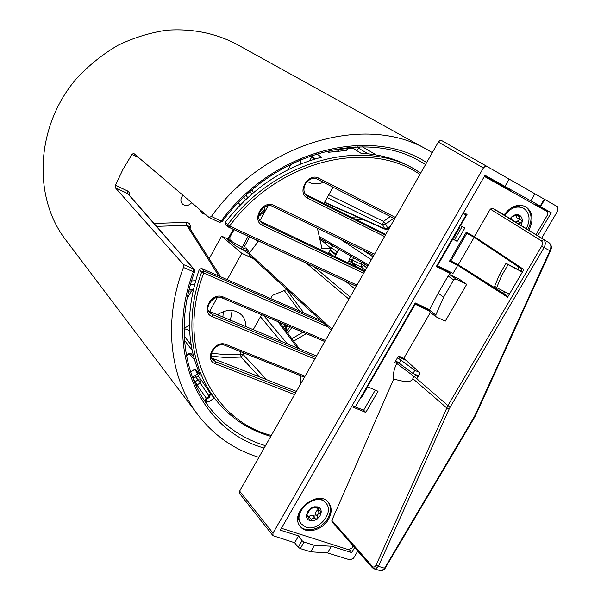 <?xml version="1.0" encoding="UTF-8"?>
<svg xmlns="http://www.w3.org/2000/svg" width="601" height="601" viewBox="0 0 601 601"><rect width="100%" height="100%" fill="white"/><g stroke="black" fill="none" stroke-linecap="round" stroke-linejoin="round"><path stroke-width="0.9" d="M228.29 239.987L229.559 236.914L229.943 237.117L234.044 229.672M233.286 229.327L229.199 236.741L229.559 236.914M229.199 236.741L227.418 239.288M228.921 240.49L229.935 239.694L229.943 237.117M242.135 247.364L232.347 241.827L231.813 242.796M232.347 241.827L229.935 239.694M285.287 324.758L283.447 327.357M285.498 324.848L286.962 326.771L286.572 327.53L287.03 329.911L286.023 330.828M286.962 326.771L288.292 326.035M284.536 328.822L285.242 328.154L287.03 329.911M285.242 328.154L284.784 325.78L286.572 327.53M210.478 393.685L211.484 394.857M199.254 269.556L201.643 272.133L203.701 273.064L203.927 271.013L201.523 268.452L199.254 269.556C185.912 308.238 186.235 343.426 200.208 375.122L194.912 369.059L198.954 377.015M201.275 379.975L198.578 376.774L192.59 377.451M348.858 148.612L353.809 148.748L360.916 153.232C381.162 154.329 399.199 159.753 415.028 169.49L416.996 170.729M316.75 153.788L321.467 157.259C283.582 167.161 251.466 188.894 225.142 222.445L225.533 224.774M420.677 173.073L418.138 171.45C366.107 136.818 276.047 159.07 227.779 224.609L227.877 226.757L228.32 227.02L229.59 226.021L225.142 222.445M329.814 152.151L345.124 150.611M210.034 393.001L201.32 380.027L197.962 379.84L200.118 382.829L201.433 380.193L201.793 380.733M186.43 355.424L189.09 353.531L191.201 353.771M214.196 398.035L208.945 401.814L207.029 401.791L205.88 400.514M323.473 322.977L203.927 271.013L201.643 272.133C183.741 320.378 191.223 370.997 217.893 402.385L210.47 393.663M227.877 226.757L356.25 286.264L228.357 227.035M201.523 268.452L320.513 320.265M208.84 311.168L316.524 356.055M211.822 358.068L296.398 391.416M260.068 221.1L365.017 270.856M305.436 194.311L385.737 234.465M194.912 369.059L190.697 372.072M192.56 377.338L197.293 373.95M353.809 148.748L353.899 147.042M206.812 399.162L209.681 397.096L210.388 393.527L209.095 396.172L209.644 397.118M286.895 289.449L272.441 295.392L270.668 298.562M261.623 314.706L253.194 329.769M253.051 258.415L241.797 253.329L221.589 236.11L225.901 238.079L236.268 246.365L242.661 249.618L248.589 253.697M298.877 160.444L300.8 161.436L300.658 159.678M259.835 220.74L268.151 205.722M288.089 169.692L291.245 163.99M317.403 228.162L321.768 247.777L320.618 249.813M333.022 187.189L323.871 203.529M323.451 182.291C317.598 184.68 312.227 184.372 307.336 181.374M300.252 164.171L300.8 161.436M338.739 151.272L338.844 149.469M328.319 253.464L331.128 248.483L321.693 248.236L321.768 247.777M319.972 239.701L321.926 240.64L331.128 248.483M209.539 311.611L217.434 297.345M227.231 279.645L241.797 253.329M217.292 314.871C226.344 308.952 234.367 308.899 241.369 314.714C244.464 317.899 245.907 321.881 245.704 326.659M184.056 328.477L189.615 330.708M189.428 325.314L184.056 328.349M232.159 310.447L230.393 320.303M187.024 298.952L191.426 290.944M209.163 258.708L221.589 236.11M311.881 157.034L309.305 160.813M301.552 163.652L300.372 163.412M223.287 311.596L222.896 317.193M331.279 330.137L249.625 255.252L249.528 252.878L257.701 242.226L255.981 239.829M249.528 252.878L246.087 247.762L246.297 250.249L249.4 254.907M242.774 249.715L249.633 236.892M246.087 247.762L243.052 249.024M242.879 249.806L246.387 250.384M257.701 242.226L258.407 240.956M359.969 146.847L358.925 148.402L357.542 146.892M129.636 195.61L129.598 193.244L128.366 191.328L115.452 185.326L122.889 169.52L131.965 154.419L138.733 157.642M191.674 202.672C188.767 205.88 185.724 206.361 182.554 204.122C180.683 202.124 180.398 199.75 181.697 197L182.997 195.287M205.519 214.437L201.838 213.092L200.231 209.937M330.137 244.179L331.962 246.012L332.684 245.644M332.563 246.019L332.977 245.809M337.206 251.984L331.572 247.777M194.514 382.161L195.272 381.763L193.161 378.885M222.175 221.589L211.379 216.443L209.223 217.585L133.655 153.33L131.965 154.419M127.705 190.93L127.359 193.206L128.081 193.83M115.452 185.326L115.287 187.7L128.005 193.747L194.228 269.376M194.266 269.413L193.665 268.985L193.349 271.742L194.701 271.592M265.499 445.702C242.308 438.655 223.226 425.403 208.246 405.96C182.854 372.793 176.258 321.235 194.626 271.795L194.288 269.443M127.472 193.349L193.665 268.985L183.5 264.575L183.448 267.468L193.349 271.742C163.066 351.322 200.118 430.211 264.147 448.083M183.5 264.575L115.287 187.7M204.994 401.393L206 402.362M240.505 351.615L240.453 354.162L243.315 354.718L241.069 357.077L259.467 376.955M366.73 267.858L364.026 265.65L364.717 264.072M376.158 154.908L362.508 146.847M211.514 353.335L225.878 354.628L240.453 354.162L241.069 357.077L226.104 357.557L211.342 356.228M387.788 229.169L387.637 227.944L384.617 228.62L385.331 229.349L387.968 229.041L389.403 228.012M324.457 202.477L385.609 229.462M390.342 216.518L383.521 221.378L382.619 224.751L385.639 224.068L383.521 221.378L328.785 194.754M260.195 215.308L259.617 214.114L258.896 214.61M258.73 215.879L264.425 211.837L264.928 208.419L264.057 207.195L264.928 208.419L263.771 210.711L264.335 211.905M156.56 226.367L186.828 225.367L188.586 226.292M190.119 228.703L190.299 226.682L188.999 226.945M218.839 275.994L186.828 225.367L186.25 222.393L153.984 223.422M258.873 457.346C234.285 449.713 213.979 435.567 197.954 414.908C169.813 378.39 162.841 321.535 183.448 267.468M211.379 216.443C265.349 141.273 367.031 113.566 427.709 149.942L432.314 152.624M332.383 245.471L331.962 246.012M362.095 262.562L361.314 264.35L351.81 259.805L351.232 262.224L361.216 266.987L365.31 270.345M351.81 259.805L349.023 259.542L348.978 261.3L351.232 262.224L357.212 267.16M349.001 147.748L347.543 148.53L346.394 150.483M328.559 152.286L329.641 150.378M206.932 399.072L197.015 385.053L195.272 381.763L197.962 379.84L195.723 376.835M204.746 401.025L206.023 398.38L209.095 396.172L200.118 382.829L196.136 385.782M347.626 262.592L348.978 261.3M197.954 414.908L65.712 239.897C32.304 196.67 35.669 125.399 77.071 77.95C89.241 65.028 102.876 54.135 117.976 45.278C133.647 37.765 149.769 32.755 166.364 30.245C191.561 28.435 214.7 32.942 235.78 43.76L427.709 149.942M317.824 506.906C320.123 507.785 321.25 509.52 321.219 512.12L319.755 513.404C317.816 513.802 317.148 514.967 317.734 516.883L317.253 518.956L315.194 518.791C313.609 517.611 312.355 517.897 311.438 519.632L309.868 520.624L309.365 520.263L308.471 516.499L306.593 516.079L306.427 515.425L310.912 508.191L314.165 506.786L317.824 506.906L318.245 507.176L318.117 509.693L320.934 511.316L321.219 512.12L320.063 515.816L317.253 518.956L313.519 520.714L309.868 520.624C307.562 519.767 306.412 518.032 306.427 515.425L307.577 511.714L310.416 508.544L317.824 506.906M308.884 517.386L309.755 515.966L312.092 515.448L315.007 516.176L315.24 513.089L316.494 510.925L318.605 510.136M301.326 523.997C291.154 512.33 316.795 490.829 326.035 503.21C334.644 512.307 318.32 531.908 306.044 527.22L301.326 523.997L300.034 522.322L298.644 519.287L298.321 515.14M318.109 498.529L322.512 499.912L326.035 503.21M299.854 525.905C305.962 533.553 321.918 529.143 327.785 518.347C331.128 512.165 331.249 506.756 328.146 502.113M438.332 142.054L483.392 167.957L485.105 166.402L487.065 166.462L441.848 140.664L439.962 140.596L438.505 141.776L239.641 491.122L239.671 493.631M534.943 204.618L551.237 212.731L535.236 203.686L540.697 206.346L485.015 175.289L280.299 530.172L298.599 535.919L302.018 540.697L304.083 542.117L314.451 545.347L331.436 546.226L351.683 552.582L349.474 549.75M298.599 535.919L294.648 542.741L272.959 535.694L272.989 533.117L239.641 491.122M357.738 551.094L353.568 558.194L350.052 559.899L327.522 552.92L310.702 551.793L300.32 548.6L298.216 547.248L294.648 542.741M484.737 175.77L510.775 190.457L510.55 190.84M441.848 140.664L557.54 206.729L557.983 210.418L541.666 238.184M534.913 193.792L530.848 200.764M509.19 179.098L504.885 186.52M310.702 551.793L314.451 545.347M327.522 552.92L331.436 546.226M351.683 552.582L354.628 547.564M537.722 235.742L551.237 212.731M485.09 175.943L484.857 176.348M483.392 167.957L272.989 533.117M281.396 528.264L348.542 549.682L352.066 547.977L353.238 545.978M535.957 234.645L547.586 214.797L547.939 213.25L547.368 211.717L484.353 176.424M429.324 311.596L429.445 310.124L438.167 293.16L448.106 276.017L449.661 274.612L459.187 279.104L466.707 284.326L445.266 321.159L436.093 316.847L435.793 315.007L443.636 297.187L438.167 293.16M375.272 390.154L363.665 410.205L353.05 406.006L355.236 408.079L351.562 406.629M367.016 386.563L378.037 391.289L365.799 412.429L363.665 410.205M376.091 565.09L378.412 566.307L375.317 569.117L372.5 567.87L331.962 521.803L331.857 520.428L372.402 566.442C373.739 567.607 374.971 567.156 376.091 565.09L447.91 405.592L541.666 246.237C542.891 243.803 542.786 241.985 541.358 240.783L490.303 209.118L492.482 208.224L499.897 212.296M375.317 569.117L373.732 568.816M550.531 250.775L549.915 250.752C551.41 247.154 551.155 244.509 549.141 242.827L499.799 212.236M466.707 284.326L455.881 278.969L453.65 279.923L443.636 297.187M365.799 412.429L355.236 408.079M462.139 226.6L454.611 239.634L452.478 238.529M452.328 238.8L457.143 241.377L464.858 228.042L460.028 225.458M454.611 239.634L457.143 241.377M429.279 310.492L415.043 303.377M414.698 303.986L429.152 310.89M463.536 212.521L467.067 214.414L460.516 225.751M449.593 271.675L449.12 272.478M428.01 308.929L427.769 309.342M541.666 246.237L544.063 247.589L450.217 406.997L447.91 405.592L416.824 378.72L420.152 373.003L403.804 358.324L430.391 312.452M490.303 209.118L474.384 236.576L523.847 269.556L507.597 297.195L457.714 265.334L453.041 273.387L437.475 265.657L452.793 239.13M437.01 265.326L437.475 265.657M474.384 236.576L466.218 232.286L449.488 261.195L457.714 265.334M450.217 406.997L449.142 409.078L446.716 407.906L412.834 378.668C411.708 382.379 405.344 382.469 393.745 378.946L331.857 520.428M412.834 378.668L413.991 376.391L396.825 363.537C394.008 368.774 392.979 373.905 393.745 378.946M416.824 378.72L413.991 376.391M396.825 363.537L394.692 362.621L398.508 356.025L403.804 358.324M417.853 376.947L414.254 374.002M395.233 361.689L398.425 363.064M449.691 260.849L456.662 264.357L507.732 296.969M528.827 230.228L528.933 230.04C533.958 219.793 532.907 212.018 525.777 206.714C517.964 203.469 510.737 206.196 504.089 214.888M367.444 386.946L415.148 304.331M328.537 519.264C332.007 512.796 332.007 507.221 328.537 502.549C317.952 488.403 288.585 513.014 300.207 526.386C306.022 534.59 322.534 530.337 328.537 519.264M463.754 212.641L463.078 213.31L466.053 215.023L463.025 213.4M527.836 229.612L527.926 229.454C532.832 219.553 531.945 211.883 525.259 206.444M436.649 265.958L448.053 271.705M451.321 275.213L450.697 273.68L436.311 266.543L466.053 215.023M450.795 261.022L466.767 233.413L474.189 237.312L458.262 264.786L449.916 260.458M352.209 405.51L355.364 406.757L415.283 302.957L429.662 309.703M395.578 361.081L396.743 361.584M521.33 267.881L521.075 268.309L473.242 235.975M507.807 293.28L506.215 295.993M522.337 268.549L520.857 271.074L517.619 269.391L518.911 267.182L474.189 237.312M459.314 226.697L459.945 227.073L453.86 237.62L453.169 237.508M366.67 387.172L367.234 387.63L366.219 388.111M459.284 226.923L459.945 227.073M360.337 398.305L361.374 397.779L367.234 387.63M505.193 295.346L505.599 294.663L458.262 264.786M465.895 232.835L466.767 233.413M521.075 268.309L518.911 267.182M466.045 232.572L473.07 236.261M503.42 293.581L504.555 291.635M522.352 272.095L508.085 264.643L501.572 275.754L496.681 287.654L494.668 286.279L499.551 274.409L506.034 263.321L517.619 269.391M509.415 294.099L496.681 287.654M506.034 263.321L508.085 264.643M499.551 274.409L501.572 275.754M520.864 271.066L521.871 271.584L520.977 270.871M522.487 271.87L521.766 271.539M522.69 271.517L521.255 270.39M398.065 356.791L405.878 360.187M418.506 375.828L412.992 373.461L414.795 370.366L419.438 372.365M395.781 360.743L412.992 373.461M414.795 370.366L397.554 357.678M400.754 360.465L398.974 363.537M513.216 206.804L518.625 206.301L523.584 208.254C529.804 212.904 530.698 219.703 526.281 228.65M504.705 215.271C510.512 207.751 516.8 205.407 523.584 208.254M510.069 218.599L512.42 216.195C514.922 214.482 517.273 214.174 519.474 215.256C521.555 216.525 522.487 218.629 522.261 221.566L521.029 225.398M510.812 219.057L512.42 216.195L519.474 215.256L519.054 218.291L520.098 219.628L516.973 217.832L516.086 216.18M515.951 222.242L519.219 219.816L519.061 219.034M520.098 219.628L521.503 220.191L522.261 221.566L518.783 224M289.998 326.756L286.564 331.557M315.427 158.889L311.085 155.651M186.475 355.634L189.24 353.658L194.446 359.526M271.336 435.447C210.936 420.144 175.65 346.852 203.701 273.064L327.643 326.801M356.919 285.084L229.59 226.021C277.97 160.279 368.586 138.688 419.904 174.44M395.42 217.442L318.921 178.234C307.9 171.961 296.143 193.131 307.757 198.262L384.55 236.546M305.045 376.218L226.171 344.553C214.805 339.415 203.499 359.759 215.436 363.808L294.573 394.617M325.404 340.451L223.241 296.977C211.657 291.447 200.163 312.265 212.326 316.667L314.841 359.007M374.461 254.268L273.958 205.444C262.569 199.284 250.827 220.559 262.81 225.563L363.68 273.207M307.757 198.262L307.877 196.309L306.713 195.58C303.347 192.741 303.047 188.601 305.834 183.155C309.673 178.647 313.557 177.34 317.486 179.241L318.921 178.234M317.418 179.203L394.684 218.734L317.486 179.241M385.399 235.051L307.877 196.309L305.616 194.529M273.958 205.444L272.501 206.383M373.762 255.493L272.614 206.444L373.769 255.493M364.559 271.66L262.975 223.572L262.81 225.563M260.436 221.288L262.975 223.572L261.262 222.445C253.126 215.383 265.567 201.801 272.614 206.444M226.171 344.553L224.812 345.297M295.534 392.934L215.639 361.742L215.436 363.808M213.378 358.917L215.639 361.742L212.514 359.323M223.241 296.977L221.859 297.788M222.137 297.908L324.795 341.518M315.78 357.37L212.536 314.616L212.326 316.667M210.245 311.949L212.536 314.616L209.847 312.693C203.431 307.915 213.971 293.619 222.077 297.901L324.788 341.541M350.135 297.007L314.165 266.776M345.522 281.291L354.755 288.886M306.337 263.148L348.918 299.148M331.895 329.055L249.205 253.457M355.664 146.96L353.839 148.237M356.243 150.28L358.925 148.402L367.925 153.766M357.227 216.946L351.097 217.141M326.005 241.797L325.126 243.367M352.171 262.69L352.284 260.045L353.621 257.686M302.927 332.248L291.846 338.694M284.265 290.531L299.456 311.093M190.299 226.682C190.277 224 188.924 222.573 186.25 222.393M328.837 252.63L332.646 255.515M335.651 254.749L330.032 250.519M330.34 249.971L335.959 254.2M184.462 340.316L192.147 350.3M426.665 162.563C370.501 125.617 273.222 149.934 221.198 221.003L219.508 222.362L209.471 217.697M209.418 217.69L219.508 222.362L222.145 221.626C272.253 153.21 365.085 128.479 420.309 161.399L425.576 164.471M293.649 341.135L306.255 333.668M277.985 321.655L297.593 348.197M266.634 379.757L243.315 354.718L243.352 352.757M260.481 316.75L280.787 341.218M287.443 343.982L263.749 315.608M300.966 375.85L300.643 383.964M304.129 377.834L304.159 377.127M327.214 197.556L382.619 224.751L384.617 228.62L324.63 202.169M390.688 225.766L387.637 227.944L385.639 224.068L393.775 218.268M387.855 229.169L388.486 229.627M356.385 219.786L363.162 219.568M368.466 264.808L319.274 236.584M373.011 256.822L363.094 250.324M340.887 239.551L371.38 259.685M243.856 197.293L245.576 199.675M262.254 208.592L263.771 210.711L259.617 214.114L259.174 213.505M247.755 197.639L246.034 195.25M253.577 192.53L251.834 190.089M250.091 191.599L251.827 194.025M240.535 204.625L238.071 203.033M195.595 280.72L191.539 280.937M190.509 284.423L194.634 284.198M193.372 289.269L189.142 289.502M303.851 313.008L286.587 289.577M364.026 265.65L361.314 264.35L361.216 266.987L364.026 265.65M334.93 256.597L339.054 249.302M326.305 151.151L328.349 152.203M347.596 147.515L347.543 148.53L330.114 150.273M191.171 345.072L184.206 336.079L191.171 345.064M349.076 260.579L347.678 262.352M350.946 256.154L349.023 259.542M307.254 516.199L306.457 515.2M315.194 518.791L312.956 516.011M311.438 519.632L309.207 516.852M317.734 516.883L315.495 514.11M319.755 513.404L317.501 510.647M318.154 508.04L317.155 506.823M302.018 540.697L298.216 547.248M544.266 199.134L540.209 206.06M300.32 548.6L304.083 542.117M541.358 240.783L543.635 239.814C545.67 241.519 545.813 244.104 544.063 247.589L549.915 250.752L475.211 414.945L475.797 414.99L474.655 417.147L474.136 416.989L475.211 414.945M492.482 208.224L549.186 242.849C551.56 244.93 551.988 247.612 550.471 250.895L475.917 414.728M449.142 409.078L378.412 566.307L384.565 568.223L474.136 416.989M372.402 566.442L372.485 567.862M429.445 310.124L435.793 315.007M385.286 568.013L381.162 570.927L375.302 569.124M379.096 570.296L381.147 570.927M474.752 416.989L385.121 568.298C385.016 569.147 383.701 570.018 381.177 570.927M549.314 242.939L499.837 212.258M453.65 279.923L448.106 276.017M449.661 274.612L455.881 278.969M450.697 273.68L447.73 271.464M397.719 362.441L395.375 361.434M513.772 216.037L513.389 215.819M519.572 216.773L517.401 215.534M520.669 223.031L517.634 221.273M291.876 327.553L287.669 333.052M418.138 171.45L415.028 169.49M310.364 155.907L314.669 159.107M191.171 353.741L189.112 353.516M191.178 353.741L193.597 356.461M212.679 359.548L212.792 359.683C206.999 354.973 217.479 341.248 225.075 345.432L304.459 377.248M227.839 226.727L225.247 224.586M217.893 402.385C232.151 419.107 249.791 430.429 270.818 436.349M200.824 379.366L201.433 380.193M241.339 248.829L248.175 236.216M345.725 281.388L354.785 288.841M328.356 253.479L332.571 246.004M206.684 403.827L208.246 405.96M418.078 160.204L420.309 161.399M279.803 322.429L299.456 348.963M367.85 265.882L319.619 238.124M251.842 190.089L253.577 192.523M237.973 203.13L240.438 204.716M220.62 276.768L188.436 226.059M193.011 290.854L188.744 291.094M334.674 256.477L338.806 249.16M325.885 151.257L328.897 152.248L346.769 150.445L349.023 147.388M205.865 402.182L206.203 402.715C205.392 401.904 205.61 400.709 206.849 399.139M337.011 149.581L336.921 151.46M308.471 516.499L306.75 514.343M318.117 509.693L315.991 507.101M544.761 199.412L540.697 206.361M272.967 535.701L239.649 493.601M429.219 311.551L436.093 316.847M447.895 271.562L450.863 273.778M514.035 216.322L513.194 215.834"/></g></svg>
